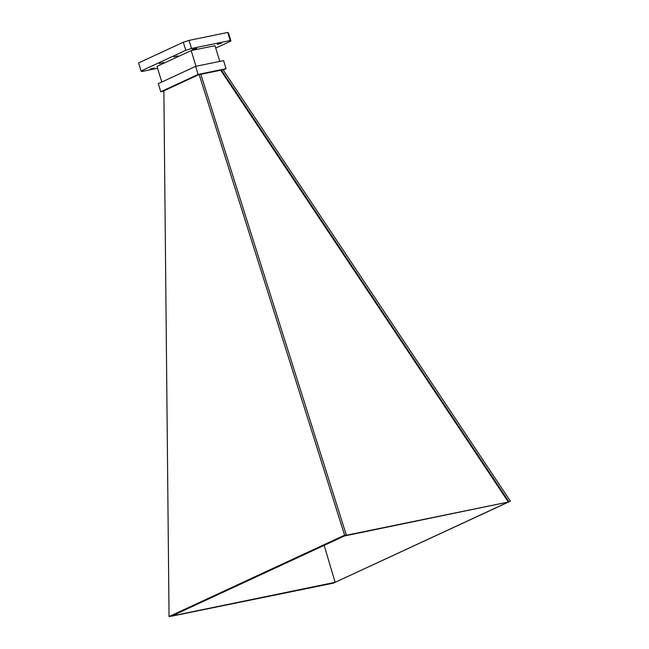 <?xml version="1.0" encoding="UTF-8"?>
<svg xmlns="http://www.w3.org/2000/svg" width="649" height="649" viewBox="0 0 649 649"><rect width="100%" height="100%" fill="white"/><g stroke="black" fill="none" stroke-linecap="round" stroke-linejoin="round"><path stroke-width="0.97" d="M169.048 616.55L344.611 535.174L199.138 74.489L163.864 90.844L169.048 616.55L335.135 582.315L324.184 545.379M221.301 69.946L222.94 69.605L510.422 501.158L508.946 501.75L221.301 69.946L220.701 70.222L508.354 502.026L508.946 501.75M171.287 616.25L333.302 583.167L510.422 501.158M345.739 535.384L508.354 502.026L344.505 535.952L346.339 535.109L344.611 535.174M333.902 582.891L507.12 502.594M172.52 615.674L344.505 535.952M199.138 74.489L200.776 74.156L346.339 535.109M223.215 70.019L226.047 68.705L223.581 60.617L195.625 66.352L158.283 83.656L160.757 91.744L163.864 91.111M200.825 74.302L220.701 70.222M226.047 68.705L198.099 74.44L160.757 91.744M198.099 74.44L195.625 66.352M195.982 66.279L191.171 50.557L157.009 66.393L161.796 82.034M191.171 50.557L214.997 45.665L219.8 61.387M157.593 68.283L141.79 71.52L141.052 71.033L138.578 62.945L183.318 42.209L189.029 40.392L227.742 32.45L228.489 32.937L230.955 41.025L215.736 48.083M221.244 43.345L217.22 44.4L221.244 43.345M154.324 67.975L150.3 69.029L154.324 67.975M141.052 71.033L185.784 50.289L191.496 48.48L230.217 40.538L230.955 41.025M196.671 48.391L192.291 49.535L196.671 48.391M177.867 55.838L173.843 56.893L177.867 55.838M163.629 62.474L159.248 63.618L163.629 62.474M183.318 42.209L185.784 50.289M189.029 40.392L191.496 48.48M227.742 32.45L230.217 40.538"/></g></svg>
